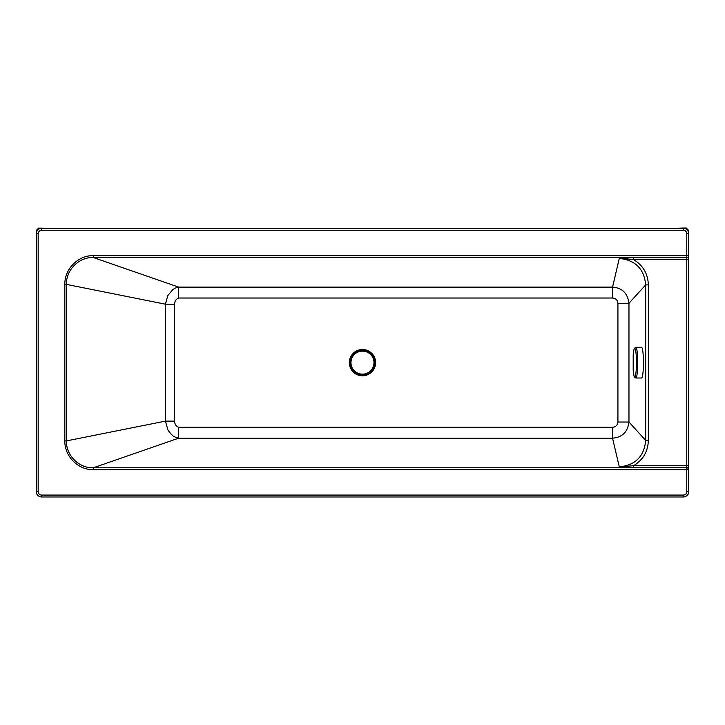<?xml version="1.0" encoding="UTF-8"?>
<svg xmlns="http://www.w3.org/2000/svg" width="725" height="725" viewBox="0 0 725 725"><rect width="100%" height="100%" fill="white"/><g stroke="black" fill="none" stroke-linecap="round" stroke-linejoin="round"><path stroke-width="1.09" d="M38.642 229.227L38.642 228.085L51.693 228.321M39.032 228.085L39.032 228.991M38.642 228.085L36.341 230.387L36.341 232.698L36.341 230.45M688.705 479.606L688.75 489.973A2.302 2.302 0 0 1 688.705 490.417M688.75 492.656A2.302 2.302 0 0 1 687.898 494.45A2.302 2.302 0 0 0 688.75 492.656L688.75 489.973L688.605 492.656M36.957 494.278L36.295 492.293M673.235 228.321L683.603 228.022A2.302 2.302 180 0 1 685.188 228.656M683.612 228.022L686.285 228.022L688.587 230.323L688.587 232.58L688.587 230.414M643.383 358.567A4.794 0.598 90 0 1 643.664 362.654A4.794 0.598 90 0 1 643.383 366.732M688.705 255.807L688.705 233.695A5.374 5.374 0 0 0 683.331 228.321L41.624 228.321A5.374 5.374 0 0 0 36.25 233.695L36.25 491.604A5.374 5.374 0 0 0 41.624 496.978L683.331 496.978A5.374 5.374 0 0 0 688.705 491.604L688.705 255.807A1.921 1.876 180 0 1 686.783 257.683L633.532 257.683L619.286 258.462C635.345 260.03 644.144 268.839 645.685 284.889L645.685 440.41C644.144 456.469 635.345 465.278 619.286 466.846L612.543 438.181L612.543 427.288L178.667 427.288L178.667 438.181L612.543 438.181C622.213 437.402 627.696 432.009 628.965 422.022L617.927 422.022C617.573 425.24 615.779 426.989 612.543 427.288M178.667 427.288C176.003 426.164 174.653 424.107 174.616 421.116L165.445 421.116L167.964 430.061L170.837 433.903C173.076 435.29 171.499 436.214 178.667 438.181L93.317 467.788C79.134 468.359 65.966 455.418 66.428 440.918L165.445 421.116L165.445 304.192L174.616 304.192C174.662 301.192 176.012 299.135 178.667 298.011L178.667 287.127C173.402 288.36 174.453 288.885 172.758 289.701L167.756 295.628L165.445 304.192L66.428 284.39C65.957 269.981 79.043 256.958 93.317 257.52L178.667 287.127L612.543 287.127L612.543 298.011C615.77 298.301 617.564 300.059 617.927 303.277L617.927 422.022M633.532 257.683L633.532 259.559L619.286 258.462L612.543 287.127C622.186 287.879 627.66 293.263 628.965 303.277L628.965 422.022L645.685 440.41L648.349 440.41L648.349 284.889L645.685 284.889L628.965 303.277L617.927 303.277M41.624 495.066A3.453 3.453 0 0 1 38.171 491.604L38.171 233.695A3.453 3.453 0 0 1 41.624 230.242L683.331 230.242A3.453 3.453 0 0 1 686.783 233.695L686.783 255.635L93.317 255.635C77.992 255.263 64.425 269.22 64.842 284.39L64.842 440.918C64.434 456.188 78.092 470.054 93.317 469.664L93.317 467.788L686.783 467.788A1.921 1.876 0 0 1 688.705 469.664L686.783 469.664L686.783 491.604A3.453 3.453 0 0 1 683.331 495.066L41.624 495.066L41.624 496.978M688.705 465.74L633.532 465.74L633.532 467.616L686.783 467.616L686.783 469.664L93.317 469.664M648.349 440.41C647.978 451.521 643.039 459.967 633.532 465.74L619.286 466.846L633.532 467.616M93.317 255.635L93.317 257.52L686.783 257.52L686.783 467.616A1.921 1.876 180 0 1 688.705 469.492M635.834 347.302L641.543 347.302A15.352 1.903 90 0 1 641.779 347.42A15.352 1.903 90 0 1 643.447 363.606A15.352 1.903 90 0 1 641.543 378.006L635.834 378.006A15.352 1.903 90 0 1 635.807 378.006C634.067 376.266 634.52 379.9 633.197 370.248A14.264 1.767 90 0 0 635.082 376.574A14.264 1.767 90 0 0 636.45 364.421A14.264 1.767 90 0 0 634.919 348.498A14.264 1.767 90 0 0 633.197 355.051C634.583 345.408 633.768 349.441 635.807 347.302A15.352 1.903 90 0 1 635.834 347.302A15.352 1.903 90 0 1 636.07 347.42A15.352 1.903 90 0 1 637.719 364.557A15.352 1.903 90 0 1 635.834 378.006M362.482 351.136A11.518 11.518 0 0 0 350.963 362.654A11.518 11.518 0 0 0 362.482 374.163A11.518 11.518 0 0 0 373.991 362.654A11.518 11.518 0 0 0 362.482 351.136M350.238 362.654A12.243 12.243 0 0 0 362.482 374.897A12.243 12.243 0 0 0 374.716 362.654A12.243 12.243 0 0 0 362.482 350.411A12.243 12.243 0 0 0 350.238 362.654M375.024 362.654A12.552 12.552 0 0 0 362.482 350.103A12.552 12.552 0 0 0 349.93 362.654A12.552 12.552 0 0 0 362.482 375.206A12.552 12.552 0 0 0 375.024 362.654M686.285 228.022L686.285 229.209M349.332 362.654A13.141 13.141 0 0 0 362.482 375.795A13.141 13.141 0 0 0 375.623 362.654A13.141 13.141 0 0 0 362.482 349.513A13.141 13.141 0 0 0 349.332 362.654M174.616 421.116L174.616 304.192M178.667 298.011L612.543 298.011M683.331 496.978L683.331 495.066M688.705 491.604L686.783 491.604M38.171 491.604L36.25 491.604M38.171 233.695L36.25 233.695M41.624 230.242L41.624 228.321M683.331 230.242L683.331 228.321M686.783 233.695L688.705 233.695M686.783 255.635L688.705 255.635A1.921 1.876 180 0 1 686.783 257.52L686.783 255.635M688.705 259.559L633.532 259.559C643.039 265.341 647.978 273.787 648.349 284.889M64.842 284.39L66.428 284.39L66.428 440.918L64.842 440.918M633.197 355.051L633.197 370.248"/></g></svg>
